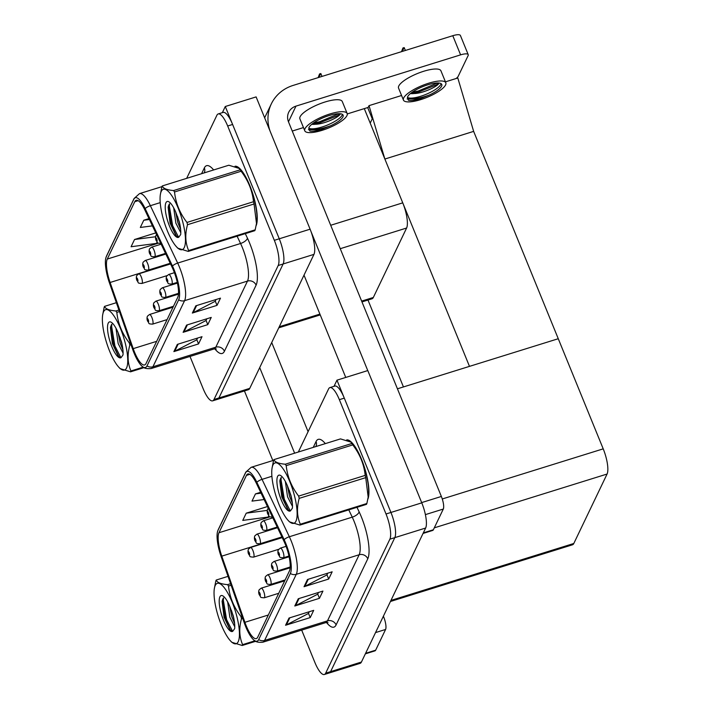 <?xml version="1.0" encoding="UTF-8"?>
<svg xmlns="http://www.w3.org/2000/svg" width="710" height="710" viewBox="0 0 710 710"><rect width="100%" height="100%" fill="white"/><g stroke="black" fill="none" stroke-linecap="round" stroke-linejoin="round"><path stroke-width="1.06" d="M364.292 108.621L402.748 202.847A20.2 5.698 72.7 0 1 406.608 228.025L373.336 297.463A20.2 5.698 72.7 0 1 372.013 298.786L361.976 301.91M189.996 356.447L203.193 388.778A20.2 5.698 -107.3 0 0 212.663 400.839L248.429 389.701A20.2 5.698 -107.3 0 0 249.751 388.37L313.962 254.375A20.2 5.698 -107.3 0 0 310.101 229.188L256.115 96.906L225.283 106.509L222.337 112.659M249.751 388.37L218.92 397.973A20.2 5.698 -107.3 0 1 217.597 399.304A20.2 5.698 -107.3 0 0 218.92 397.973L283.13 263.978A20.2 5.698 -107.3 0 0 279.27 238.791L225.283 106.509M367.673 107.574L372.262 118.827L370.203 123.114L372.262 118.827L367.869 108.053L369.022 105.639L384.864 159.031L473.65 131.377L558.264 338.723L469.479 366.369L384.864 159.031M403.44 386.932L367.647 299.23M445.436 81.845L457.808 77.993L473.65 131.377M401.567 95.504L369.022 105.639M336.966 380.169L367.798 370.567L421.775 502.849A20.2 5.698 -107.3 0 1 425.645 528.036L361.425 662.039A20.2 5.698 -107.3 0 1 360.103 663.362L329.271 672.965A20.2 5.698 -107.3 0 0 330.603 671.642L394.813 537.639A20.2 5.698 -107.3 0 0 390.944 512.451L336.966 380.169L334.019 386.329M390.447 601.485L572.482 544.801A20.2 5.698 72.7 0 0 573.804 543.478L607.077 474.04A20.2 5.698 72.7 0 0 603.216 448.853L558.264 338.723L397.431 388.805M256.124 225.682A32.314 9.123 -107.3 0 0 249.831 185.621A32.314 9.123 -107.3 0 0 235.01 166.255M173.586 270.554A21.54 6.079 72.7 0 1 177.704 297.419L146.029 363.529A21.54 6.079 72.7 0 1 144.618 364.94A21.54 6.079 72.7 0 1 133.214 348.637L110.103 282.482A21.54 6.079 72.7 0 1 107.281 259.061L134.767 201.72A21.54 6.079 72.7 0 1 136.178 200.309A21.54 6.079 72.7 0 1 144.858 209.956L172.166 267.342A21.54 6.079 72.7 0 1 173.586 270.554M174.048 269.587A24.238 6.843 -107.3 0 0 172.459 265.984L145.142 208.589A24.238 6.843 -107.3 0 0 133.782 199.324L106.305 256.665A24.238 6.843 -107.3 0 0 105.914 257.73A24.238 6.843 -107.3 0 0 109.482 283.015L132.593 349.169A24.238 6.843 -107.3 0 0 142.275 366.458A24.238 6.843 -107.3 0 0 147.005 365.925L178.68 299.815A24.238 6.843 -107.3 0 0 174.048 269.587M212.663 400.839A20.2 5.698 -107.3 0 0 213.985 399.508L218.92 397.973L283.13 263.978A20.2 5.698 -107.3 0 0 279.27 238.791L232.614 124.463A20.2 5.698 -107.3 0 0 223.144 112.411L218.21 113.946A20.2 5.698 -107.3 0 0 216.887 115.268L186.659 178.361M197.575 338.075L196.732 339.833L174.704 351.264A5.387 4.943 -154.4 0 1 173.879 351.601L198.543 343.924L202.004 336.691L177.34 344.377L173.879 351.601M196.812 339.673L198.543 343.924M216.053 299.522L215.21 301.288L193.182 312.711A5.387 4.943 -154.4 0 1 192.348 313.057L217.012 305.371L220.482 298.147L195.818 305.824L192.348 313.057M215.281 301.129L217.012 305.371M206.814 318.799L205.971 320.556L183.943 331.987A5.387 4.943 -154.4 0 1 183.118 332.324L207.781 324.647L211.243 317.414L186.579 325.1L183.118 332.324M206.042 320.396L207.781 324.647M213.985 399.508L278.196 265.513A20.2 5.698 -107.3 0 0 274.335 240.326L227.679 125.998A20.2 5.698 -107.3 0 0 218.21 113.946M155.774 232.898L134.545 239.501L131.084 246.734L156.422 243.415L157.052 242.092M148.976 218.609L143.784 220.233L140.323 227.457L152.437 225.869M143.784 220.233L149.402 219.496M134.545 239.501L155.561 236.749M367.798 499.343A32.314 9.123 -107.3 0 0 361.514 459.281A32.314 9.123 -107.3 0 0 346.684 439.916M285.26 544.215A21.54 6.079 72.7 0 1 289.387 571.08L257.703 637.189A21.54 6.079 72.7 0 1 256.292 638.601A21.54 6.079 72.7 0 1 244.897 622.306L221.786 556.143A21.54 6.079 72.7 0 1 218.964 532.731L246.441 475.389A21.54 6.079 72.7 0 1 247.852 473.969A21.54 6.079 72.7 0 1 256.541 483.625L283.849 541.011A21.54 6.079 72.7 0 1 285.26 544.215M285.722 543.256A24.238 6.843 -107.3 0 0 284.133 539.644L256.825 482.259A24.238 6.843 -107.3 0 0 245.465 472.993L217.988 530.334A24.238 6.843 -107.3 0 0 217.588 531.399A24.238 6.843 -107.3 0 0 221.165 556.684L244.267 622.839A24.238 6.843 -107.3 0 0 253.949 640.118A24.238 6.843 -107.3 0 0 258.68 639.586L290.363 573.476A24.238 6.843 -107.3 0 0 285.722 543.256M301.679 630.116L314.876 662.448A20.2 5.698 -107.3 0 0 324.346 674.5L329.271 672.965A20.2 5.698 -107.3 0 0 330.603 671.642L394.813 537.639A20.2 5.698 -107.3 0 0 390.944 512.451L344.297 398.124A20.2 5.698 -107.3 0 0 334.827 386.071L329.893 387.607A20.2 5.698 -107.3 0 0 328.57 388.938L298.333 452.021M309.258 611.736L308.415 613.493L286.387 624.924A5.387 4.943 -154.4 0 1 285.562 625.261L310.226 617.585L313.687 610.36L289.023 618.037L285.562 625.261M308.486 613.333L310.226 617.585M327.727 573.192L326.884 574.949L304.856 586.38A5.387 4.943 -154.4 0 1 304.031 586.717L328.695 579.041L332.156 571.807L307.492 579.493L304.031 586.717M326.964 574.789L328.695 579.041M318.497 592.459L317.654 594.226L295.626 605.648A5.387 4.943 -154.4 0 1 294.792 605.994L319.456 598.308L322.926 591.084L298.262 598.761L294.792 605.994M317.725 594.066L319.456 598.308M324.346 674.5A20.2 5.698 -107.3 0 0 325.668 673.178L389.879 539.174A20.2 5.698 -107.3 0 0 386.018 513.987L339.362 399.668A20.2 5.698 -107.3 0 0 329.893 387.607M267.457 506.558L246.228 513.17L242.767 520.394L268.096 517.075L268.735 515.753M260.659 492.278L255.467 493.894L251.997 501.118L264.111 499.538M255.467 493.894L261.076 493.157M246.228 513.17L267.244 510.41M136.71 275.702A3.364 3.044 21.4 0 0 136.648 278.134A1.686 0.479 -107.3 0 0 136.986 280.21A1.686 0.479 -107.3 0 0 137.882 281.098A1.686 0.479 -107.3 0 0 137.562 279.003A1.686 0.479 -107.3 0 0 136.675 278.08L137.474 280.246L136.648 278.134M136.675 278.08A3.364 3.124 -149.6 0 1 136.852 275.418L138.858 273.82A5.05 1.429 72.7 0 1 141.219 276.838A5.05 1.429 72.7 0 1 141.858 283.467C136.657 283.121 139.169 283.024 136.95 280.521C136.276 279.057 136.16 277.53 136.604 275.95M147.387 316.376A3.364 3.044 21.4 0 0 147.325 318.808A1.686 0.479 -107.3 0 0 147.662 320.876A1.686 0.479 -107.3 0 0 148.559 321.772A1.686 0.479 -107.3 0 0 148.239 319.677A1.686 0.479 -107.3 0 0 147.352 318.755L148.15 320.92L147.325 318.808M147.352 318.755A3.364 3.124 -149.6 0 1 147.529 316.092L149.535 314.495A5.05 1.429 72.7 0 1 151.896 317.512A5.05 1.429 72.7 0 1 152.535 324.142C147.334 323.795 149.845 323.698 147.627 321.195C146.952 319.722 146.837 318.204 147.281 316.616M248.393 549.362A3.364 3.044 21.4 0 0 248.331 551.803A1.686 0.479 -107.3 0 0 248.669 553.871A1.686 0.479 -107.3 0 0 249.565 554.767A1.686 0.479 -107.3 0 0 249.245 552.664A1.686 0.479 -107.3 0 0 248.358 551.75L249.157 553.915L248.331 551.803M248.358 551.75A3.364 3.124 -149.6 0 1 248.536 549.087L250.532 547.49A5.05 1.429 72.7 0 1 252.902 550.498A5.05 1.429 72.7 0 1 253.541 557.128C248.331 556.782 250.843 556.693 248.633 554.182C247.959 552.717 247.843 551.191 248.278 549.611M259.07 590.037A3.364 3.044 21.4 0 0 259.008 592.468A1.686 0.479 -107.3 0 0 259.336 594.545A1.686 0.479 -107.3 0 0 260.242 595.441A1.686 0.479 -107.3 0 0 259.922 593.338A1.686 0.479 -107.3 0 0 259.035 592.415L259.833 594.581L259.008 592.468M259.035 592.415A3.364 3.124 -149.6 0 1 259.212 589.753L261.209 588.164A5.05 1.429 72.7 0 1 263.579 591.173A5.05 1.429 72.7 0 1 264.218 597.802C259.008 597.456 261.52 597.359 259.31 594.856C258.635 593.391 258.52 591.865 258.955 590.285M265.46 576.689A3.364 3.044 21.4 0 0 265.407 579.129A1.686 0.479 -107.3 0 0 265.735 581.197A1.686 0.479 -107.3 0 0 266.632 582.093A1.686 0.479 -107.3 0 0 266.312 579.99A1.686 0.479 -107.3 0 0 265.425 579.076L266.223 581.233L265.407 579.129M265.425 579.076A3.364 3.124 -149.6 0 1 265.611 576.405L267.608 574.816A5.05 1.429 72.7 0 1 269.977 577.825A5.05 1.429 72.7 0 1 270.608 584.454C265.407 584.108 267.918 584.01 265.7 581.508C265.034 580.043 264.919 578.517 265.354 576.937M271.859 563.341A3.364 3.044 21.4 0 0 271.797 565.781A1.686 0.479 -107.3 0 0 272.134 567.849A1.686 0.479 -107.3 0 0 273.03 568.745A1.686 0.479 -107.3 0 0 272.711 566.642A1.686 0.479 -107.3 0 0 271.823 565.728L272.622 567.894L271.797 565.781M271.823 565.728A3.364 3.124 -149.6 0 1 272.001 563.057L274.007 561.468A5.05 1.429 72.7 0 1 276.367 564.477A5.05 1.429 72.7 0 1 277.007 571.106C271.806 570.76 274.317 570.671 272.099 568.16C271.424 566.695 271.309 565.169 271.752 563.589M278.258 549.993A3.364 3.044 21.4 0 0 278.196 552.433A1.686 0.479 -107.3 0 0 278.533 554.501A1.686 0.479 -107.3 0 0 279.429 555.397A1.686 0.479 -107.3 0 0 279.11 553.294A1.686 0.479 -107.3 0 0 278.222 552.38L279.021 554.545L278.196 552.433M278.222 552.38A3.364 3.124 -149.6 0 1 278.4 549.717L280.397 548.12A5.05 1.429 72.7 0 1 282.766 551.129A5.05 1.429 72.7 0 1 283.405 557.758C278.196 557.421 280.716 557.323 278.498 554.812C277.823 553.347 277.708 551.821 278.142 550.241M401.7 51.608L402.153 50.366L401.94 51.537M402.188 51.457L404.167 47.597A3.364 0.941 -22.2 0 1 404.247 47.703L405.374 50.463M402.313 50.951L402.916 47.987L401.514 51.67M402.916 47.987L404.167 47.597M153.786 303.028A3.364 3.044 21.4 0 0 153.724 305.46A1.686 0.479 -107.3 0 0 154.061 307.536A1.686 0.479 -107.3 0 0 154.957 308.424A1.686 0.479 -107.3 0 0 154.638 306.329A1.686 0.479 -107.3 0 0 153.75 305.406L154.549 307.572L153.724 305.46M153.75 305.406A3.364 3.124 -149.6 0 1 153.928 302.744L155.925 301.147A5.05 1.429 72.7 0 1 158.294 304.164A5.05 1.429 72.7 0 1 158.934 310.794C153.724 310.447 156.235 310.35 154.026 307.847C153.351 306.383 153.236 304.856 153.671 303.268M160.176 289.68A3.364 3.044 21.4 0 0 160.123 292.112A1.686 0.479 -107.3 0 0 160.451 294.188A1.686 0.479 -107.3 0 0 161.356 295.076A1.686 0.479 -107.3 0 0 161.028 292.981A1.686 0.479 -107.3 0 0 160.141 292.058L160.939 294.224L160.123 292.112M160.141 292.058A3.364 3.124 -149.6 0 1 160.327 289.396L162.324 287.798A5.05 1.429 72.7 0 1 164.693 290.816A5.05 1.429 72.7 0 1 165.323 297.446C160.123 297.099 162.634 297.002 160.416 294.499C159.75 293.035 159.635 291.508 160.07 289.928M166.575 276.332A3.364 3.044 21.4 0 0 166.513 278.764A1.686 0.479 -107.3 0 0 166.85 280.84A1.686 0.479 -107.3 0 0 167.746 281.728A1.686 0.479 -107.3 0 0 167.427 279.633A1.686 0.479 -107.3 0 0 166.539 278.711L167.338 280.876L166.513 278.764M166.539 278.711A3.364 3.124 -149.6 0 1 166.717 276.048L168.723 274.459A5.05 1.429 72.7 0 1 171.083 277.468A5.05 1.429 72.7 0 1 171.722 284.098C166.522 283.752 169.033 283.654 166.815 281.151C166.14 279.687 166.025 278.16 166.468 276.58M318.337 77.567L318.79 76.325L318.577 77.496M318.817 77.417L320.805 73.556A3.364 0.941 -22.2 0 1 320.885 73.662L322.012 76.423M318.95 76.911L319.553 73.946L318.151 77.63M319.553 73.946L320.805 73.556M143.109 262.354A3.364 3.044 21.4 0 0 143.047 264.786A1.686 0.479 -107.3 0 0 143.385 266.862A1.686 0.479 -107.3 0 0 144.281 267.759A1.686 0.479 -107.3 0 0 143.961 265.655A1.686 0.479 -107.3 0 0 143.074 264.732L143.873 266.898L143.047 264.786M143.074 264.732A3.364 3.124 -149.6 0 1 143.251 262.07L145.248 260.481A5.05 1.429 72.7 0 1 147.618 263.49A5.05 1.429 72.7 0 1 148.257 270.12C143.047 269.773 145.559 269.676 143.349 267.173C142.674 265.709 142.559 264.182 142.994 262.602M149.499 249.006A3.364 3.044 21.4 0 0 149.446 251.446A1.686 0.479 -107.3 0 0 149.774 253.514A1.686 0.479 -107.3 0 0 150.68 254.411A1.686 0.479 -107.3 0 0 150.351 252.307A1.686 0.479 -107.3 0 0 149.464 251.393L150.263 253.55L149.446 251.446M149.464 251.393A3.364 3.124 -149.6 0 1 149.65 248.722L151.647 247.133A5.05 1.429 72.7 0 1 154.017 250.142A5.05 1.429 72.7 0 1 154.647 256.772C149.446 256.425 151.958 256.328 149.739 253.825C149.073 252.361 148.958 250.834 149.393 249.254M155.898 235.658A3.364 3.044 21.4 0 0 155.836 238.098A1.686 0.479 -107.3 0 0 156.173 240.166A1.686 0.479 -107.3 0 0 157.07 241.063A1.686 0.479 -107.3 0 0 156.75 238.959A1.686 0.479 -107.3 0 0 155.863 238.045L156.661 240.211L155.836 238.098M155.863 238.045A3.364 3.124 -149.6 0 1 156.04 235.374L156.608 234.646M254.783 536.014A3.364 3.044 21.4 0 0 254.73 538.455A1.686 0.479 -107.3 0 0 255.059 540.523A1.686 0.479 -107.3 0 0 255.964 541.419A1.686 0.479 -107.3 0 0 255.636 539.316A1.686 0.479 -107.3 0 0 254.748 538.402L255.547 540.567L254.73 538.455M254.748 538.402A3.364 3.124 -149.6 0 1 254.934 535.739L256.931 534.142A5.05 1.429 72.7 0 1 259.301 537.15A5.05 1.429 72.7 0 1 259.931 543.78C254.73 543.443 257.242 543.345 255.023 540.834C254.358 539.369 254.242 537.843 254.677 536.263M261.182 522.666A3.364 3.044 21.4 0 0 261.12 525.107A1.686 0.479 -107.3 0 0 261.457 527.175A1.686 0.479 -107.3 0 0 262.354 528.071A1.686 0.479 -107.3 0 0 262.034 525.968A1.686 0.479 -107.3 0 0 261.147 525.054L261.946 527.219L261.12 525.107M261.147 525.054A3.364 3.124 -149.6 0 1 261.324 522.391L263.33 520.794A5.05 1.429 72.7 0 1 265.691 523.811A5.05 1.429 72.7 0 1 266.33 530.432C261.129 530.095 263.641 529.997 261.422 527.486C260.748 526.021 260.632 524.504 261.076 522.915M267.581 509.318A3.364 3.044 21.4 0 0 267.519 511.759A1.686 0.479 -107.3 0 0 267.856 513.827A1.686 0.479 -107.3 0 0 268.753 514.723A1.686 0.479 -107.3 0 0 268.433 512.629A1.686 0.479 -107.3 0 0 267.546 511.706L268.344 513.871L267.519 511.759M267.546 511.706A3.364 3.124 -149.6 0 1 267.723 509.043L268.291 508.307M423.311 532.899L433.366 529.766L443.297 509.052L425.388 514.626M367.753 370.584L310.918 231.309M345.752 377.436L304.013 275.143M264.644 117.816L271.318 103.891A40.39 37.071 25.6 0 1 293.088 85.431L452.785 35.704A10.1 2.813 -22.2 0 1 460.408 35.5L468.218 54.652A10.1 2.813 157.8 0 0 460.604 54.856L295.972 106.127L288.464 121.783M456.024 78.553A10.1 2.813 157.8 0 0 458.19 76.307L468.121 55.593A10.1 2.813 157.8 0 0 468.218 54.652M368.17 107.414L347.279 113.919M303.463 127.569L292.245 131.057M295.972 106.127A13.463 12.354 -154.4 0 0 288.713 112.278A13.463 12.354 -154.4 0 0 288.526 121.934L441.363 496.459A10.1 2.849 72.7 0 1 443.297 509.052M433.366 529.766A10.1 2.849 72.7 0 1 432.709 530.432L423.053 533.441M271.318 103.891A40.39 37.071 25.6 0 0 270.12 131.235M365.606 653.315L375.661 650.183L385.592 629.459L375.537 632.592M294.623 453.175L259.7 367.602M272.835 460.55L244.426 390.944M271.708 342.539L308.087 431.68M383.391 616.209L383.657 616.866A10.1 2.849 72.7 0 1 385.592 629.459M375.661 650.183A10.1 2.849 72.7 0 1 375.004 650.848L365.348 653.848M347.172 113.511L342.282 101.539A22.889 6.381 157.8 0 0 321.861 103.056A22.889 6.381 157.8 0 0 300.126 116.715A22.889 6.381 157.8 0 0 299.904 118.836L304.785 130.809A22.889 6.381 157.8 0 0 325.215 129.291A22.889 6.381 157.8 0 0 346.942 115.632A22.889 6.381 157.8 0 0 347.172 113.511A22.889 6.381 157.8 0 0 326.742 115.029A22.889 6.381 157.8 0 0 305.016 128.688A22.889 6.381 157.8 0 0 304.785 130.809M342.442 114.39A18.513 5.165 157.8 0 1 342.202 115.082A18.513 5.165 157.8 0 1 326.848 125.288A18.513 5.165 157.8 0 1 309.169 128.35C313.767 130.178 320.982 129.282 330.816 125.679A18.513 5.165 157.8 0 0 342.93 116.884A18.513 5.165 157.8 0 0 343.116 115.162A18.513 5.165 157.8 0 0 326.6 116.396A18.513 5.165 157.8 0 0 309.019 127.445A18.513 5.165 157.8 0 0 308.77 128.173L309.844 131.057C312.32 131.519 315.932 131.101 320.671 129.823L308.459 129.699M311.788 124.277A15.221 4.242 157.8 0 0 315.382 124.259L312.178 123.966M315.382 124.259C323.591 124.232 338.075 117.771 340.241 114.159L339.877 114.603M330.816 125.679L320.671 129.823M340.401 113.76L337.871 115.544L319.908 122.732L312.205 123.939M338.839 113.689L319.518 121.783L313.687 122.839M236.057 166.575A31.977 9.026 72.7 0 1 249.769 185.745A31.977 9.026 72.7 0 1 256.328 224.493M347.74 440.236A31.977 9.026 72.7 0 1 361.452 459.405A31.977 9.026 72.7 0 1 368.011 498.154M161.285 191.327A31.639 8.937 -107.3 0 0 160.318 194.824A31.639 8.937 -107.3 0 0 176.506 246.805A31.639 8.937 -107.3 0 0 184.245 247.595A31.639 8.937 -107.3 0 0 178.192 208.137A31.639 8.937 -107.3 0 0 161.285 191.327M176.506 246.805L177.793 248.189L188.23 251.411L254.775 230.688A36.352 10.259 -107.3 0 0 254.988 230.28A36.352 10.259 -107.3 0 0 255.183 229.836L256.488 223.472L254.056 203.983A36.352 10.259 -107.3 0 0 253.514 201.72C252.343 190.608 248.198 180.455 241.08 171.252A36.352 10.259 -107.3 0 0 240.122 169.841L239.252 168.456L228.815 165.226L162.279 185.949A36.352 10.259 -107.3 0 0 162.066 186.357A36.352 10.259 -107.3 0 0 161.871 186.801L160.318 194.824M188.23 251.411A36.352 10.259 -107.3 0 0 188.443 251.003A36.352 10.259 -107.3 0 0 188.638 250.559L255.183 229.836M173.684 207.817L175.876 223.18L180.793 232.72M175.725 212.095L177.828 222.567L180.642 229.472M165.936 202.732A18.806 5.307 -107.3 0 0 168.838 224.387A18.806 5.307 -107.3 0 0 178.76 237.22L180.695 234.548C181.014 231.185 180.526 226.872 179.231 221.591L175.84 212.37A18.806 5.307 -107.3 0 0 168.909 201.826A18.806 5.307 -107.3 0 0 165.936 202.732M169.157 204.258L168.119 207.231L170.08 223.171L176.213 236.102L178.76 237.22M256.488 223.481L256.727 221.822A31.639 8.937 -107.3 0 0 240.539 169.841L239.261 168.447M241.08 171.252L174.536 191.975A36.352 10.259 -107.3 0 0 173.586 190.564L240.122 169.841M254.056 203.983L187.511 224.706A36.352 10.259 -107.3 0 0 186.97 222.443L253.514 201.72M187.511 224.706C184.902 234.22 185.283 242.838 188.638 250.559M174.536 191.975C175.681 203.033 179.825 213.195 186.97 222.443M162.279 185.949C163.043 188.416 166.815 189.952 173.586 190.564M169.557 203.832L169.362 206.193L172.628 225.594L178.601 237.282M177.58 216.585L179.941 224.768M168.412 205.864L171.651 225.895L176.737 236.608M215.263 585.404A31.639 8.937 -107.3 0 0 214.296 588.901A31.639 8.937 -107.3 0 0 230.484 640.881A31.639 8.937 -107.3 0 0 238.223 641.663A31.639 8.937 -107.3 0 0 232.17 602.213A31.639 8.937 -107.3 0 0 215.263 585.404M228.034 576.36L216.257 580.026A36.352 10.259 -107.3 0 0 216.044 580.434A36.352 10.259 -107.3 0 0 215.84 580.878L214.296 588.901M255.662 641.299L242.208 645.488L231.771 642.266L230.484 640.881M242.208 645.488A36.352 10.259 -107.3 0 0 242.421 645.079A36.352 10.259 -107.3 0 0 242.616 644.636L254.89 640.819M227.661 601.894L229.854 617.247L234.77 626.797M229.703 606.171L231.806 616.644L234.619 623.549M219.914 596.808A18.806 5.307 -107.3 0 0 222.816 618.463A18.806 5.307 -107.3 0 0 232.738 631.297L234.673 628.616C234.992 625.261 234.504 620.948 233.208 615.668L229.818 606.447A18.806 5.307 -107.3 0 0 222.887 595.903A18.806 5.307 -107.3 0 0 219.914 596.808M223.135 598.335L222.097 601.308L224.058 617.247L230.191 630.178L232.738 631.297M231.132 585.235L228.513 586.052A36.352 10.259 -107.3 0 0 227.564 584.641L230.599 583.691M242.722 618.401L241.489 618.783A36.352 10.259 -107.3 0 0 240.947 616.52L241.95 616.209M241.489 618.783C238.88 628.297 239.261 636.914 242.616 644.636M228.513 586.052C229.658 597.11 233.803 607.263 240.947 616.52M216.257 580.026C217.02 582.484 220.792 584.028 227.564 584.641M223.535 597.909L223.339 600.269L226.605 619.67L232.578 631.359M231.558 610.662L233.918 618.845M222.39 599.941L225.629 619.972L230.714 630.684M103.58 311.734A31.639 8.937 -107.3 0 0 102.622 315.231A31.639 8.937 -107.3 0 0 118.81 367.212A31.639 8.937 -107.3 0 0 126.54 368.002A31.639 8.937 -107.3 0 0 120.487 328.544A31.639 8.937 -107.3 0 0 103.58 311.734M116.351 302.691L104.574 306.365A36.352 10.259 -107.3 0 0 104.361 306.773A36.352 10.259 -107.3 0 0 104.166 307.217L102.622 315.231M143.988 367.638L130.534 371.827L120.088 368.605L118.81 367.212M130.534 371.827A36.352 10.259 -107.3 0 0 130.746 371.419A36.352 10.259 -107.3 0 0 130.942 370.975L143.207 367.15M115.978 328.224L118.171 343.587L123.096 353.136M118.029 332.511L120.123 342.974L122.937 349.888M108.239 323.148A18.806 5.307 -107.3 0 0 111.133 344.803A18.806 5.307 -107.3 0 0 121.055 357.636L122.99 354.956C123.309 351.601 122.821 347.279 121.525 342.007L118.135 332.777A18.806 5.307 -107.3 0 0 111.204 322.242A18.806 5.307 -107.3 0 0 108.239 323.148M111.461 324.665L110.414 327.638L112.375 343.578L118.508 356.518L121.055 357.636M119.457 311.566L116.83 312.382A36.352 10.259 -107.3 0 0 115.881 310.98L118.916 310.03M131.039 344.732L129.815 345.113A36.352 10.259 -107.3 0 0 129.264 342.859L130.276 342.539M129.815 345.113C127.205 354.627 127.578 363.245 130.942 370.975M116.83 312.382C117.984 323.449 122.129 333.602 129.264 342.859M104.574 306.365C105.337 308.823 109.109 310.359 115.881 310.98M111.852 324.239L111.656 326.609L114.931 346.01L120.895 357.698M119.884 337.002L122.235 345.184M110.707 326.28L113.946 346.311L119.04 357.023M272.959 464.988A31.639 8.937 -107.3 0 0 272.001 468.485A31.639 8.937 -107.3 0 0 288.189 520.466A31.639 8.937 -107.3 0 0 295.919 521.255A31.639 8.937 -107.3 0 0 289.866 481.797A31.639 8.937 -107.3 0 0 272.959 464.988M288.189 520.466L289.476 521.85L299.913 525.08L366.458 504.357A36.352 10.259 -107.3 0 0 366.671 503.949A36.352 10.259 -107.3 0 0 366.866 503.505L368.17 497.142L365.739 477.644A36.352 10.259 -107.3 0 0 365.188 475.389C364.026 464.269 359.881 454.116 352.755 444.913A36.352 10.259 -107.3 0 0 351.805 443.51L350.935 442.117L340.498 438.895L273.954 459.618A36.352 10.259 -107.3 0 0 273.74 460.027A36.352 10.259 -107.3 0 0 273.545 460.471L272.001 468.485M299.913 525.08A36.352 10.259 -107.3 0 0 300.126 524.672A36.352 10.259 -107.3 0 0 300.321 524.228L366.866 503.505M285.358 481.478L287.55 496.84L292.476 506.381M287.408 485.764L289.511 496.228L292.316 503.133M277.619 476.401A18.806 5.307 -107.3 0 0 280.512 498.047A18.806 5.307 -107.3 0 0 290.434 510.889L292.378 508.209C292.697 504.854 292.209 500.532 290.914 495.252L287.523 486.03A18.806 5.307 -107.3 0 0 280.592 475.496A18.806 5.307 -107.3 0 0 277.619 476.401M280.84 477.919L279.802 480.892L281.764 496.831L287.887 509.762L290.434 510.889M368.17 497.142L368.41 495.482A31.639 8.937 -107.3 0 0 352.222 443.502L350.935 442.117M352.755 444.913L286.219 465.636A36.352 10.259 -107.3 0 0 285.26 464.225L351.805 443.51M365.739 477.644L299.194 498.367A36.352 10.259 -107.3 0 0 298.653 496.104L365.188 475.389M299.194 498.367C296.585 507.881 296.957 516.498 300.321 524.228M286.219 465.636C287.364 476.694 291.508 486.856 298.653 496.104M273.954 459.618C274.726 462.077 278.489 463.612 285.26 464.225M281.231 477.493L281.045 479.853L284.311 499.254L290.283 510.952M289.263 490.246L291.624 498.438M280.095 479.525L283.334 499.565L288.42 510.277M445.827 82.786L440.937 70.822A22.889 6.381 157.8 0 0 420.515 72.34A22.889 6.381 157.8 0 0 398.78 85.999A22.889 6.381 157.8 0 0 398.558 88.111L403.44 100.083A22.889 6.381 157.8 0 0 423.87 98.566A22.889 6.381 157.8 0 0 445.596 84.907A22.889 6.381 157.8 0 0 445.827 82.786A22.889 6.381 157.8 0 0 425.396 84.312A22.889 6.381 157.8 0 0 403.67 97.962A22.889 6.381 157.8 0 0 403.44 100.083M441.105 83.673A18.513 5.165 157.8 0 1 440.857 84.366A18.513 5.165 157.8 0 1 425.503 94.563A18.513 5.165 157.8 0 1 407.824 97.625C412.421 99.453 419.637 98.566 429.47 94.962A18.513 5.165 157.8 0 0 441.593 86.158A18.513 5.165 157.8 0 0 441.771 84.446A18.513 5.165 157.8 0 0 425.255 85.67A18.513 5.165 157.8 0 0 407.673 96.72A18.513 5.165 157.8 0 0 407.425 97.447L408.498 100.332C410.975 100.793 414.587 100.376 419.326 99.098L407.114 98.974M410.442 93.56A15.221 4.242 157.8 0 0 414.036 93.534L410.833 93.241M414.036 93.534C422.246 93.507 436.73 87.046 438.895 83.434L438.531 83.878M429.47 94.962L419.326 99.098M439.055 83.043L436.526 84.818L418.563 92.007L410.859 93.223M437.493 82.963L418.172 91.057L412.341 92.114M402.748 202.847L330.7 225.274M310.101 229.188L274.335 240.326M313.962 254.375L278.196 265.513M406.608 228.025L340.25 248.695M373.336 297.463L361.639 301.102M319.908 314.095L279.279 326.751M361.425 662.039L325.668 673.178M421.775 502.849L386.018 513.987M425.645 528.036L389.879 539.174M607.077 474.04L434.289 527.849M603.216 448.853L442.277 498.97M573.804 543.478L390.961 600.411M245.296 233.643L247.444 238.161A33.663 9.505 72.7 0 1 256.097 285.154L224.413 351.264A6.736 6.177 25.6 0 0 215.804 347.19L247.488 281.089A26.927 7.606 -107.3 0 0 242.332 247.506A26.927 7.606 -107.3 0 0 240.566 243.494L237.096 236.199M224.413 351.264A33.663 9.505 72.7 0 1 214.81 348.805M214.038 348.965A26.927 7.606 -107.3 0 0 215.804 347.19L152.916 366.777A26.927 7.606 72.7 0 1 151.15 368.543L214.038 348.965L216.328 348.983M133.782 199.324A6.736 6.177 25.6 0 1 134.11 198.472L139.506 193.626A26.927 7.606 72.7 0 1 150.36 205.696L177.677 263.082A26.927 7.606 72.7 0 1 179.444 267.093A26.927 7.606 72.7 0 1 184.591 300.667A6.736 6.177 -154.4 0 1 178.68 299.815M172.459 265.984A6.736 2.92 154.6 0 1 177.677 263.082L240.566 243.494A6.736 2.92 -25.4 0 0 247.444 238.161M106.305 256.665A6.736 6.177 -154.4 0 1 106.633 255.813L134.11 198.472M160.22 202.625L150.36 205.696A6.736 2.92 154.6 0 0 145.142 208.589M147.005 365.925A6.736 6.177 25.6 0 0 152.916 366.777L184.591 300.667L247.488 281.089A6.736 6.177 25.6 0 1 256.097 285.154M201.578 173.71L204.356 167.906A33.663 9.505 72.7 0 1 213.63 169.956M227.679 125.998L232.614 124.463M204.134 172.912L204.267 172.725A6.736 6.177 25.6 0 0 204.356 167.906M107.281 259.061L158.33 243.166M110.103 282.482L170.435 263.694M133.214 348.637L156.661 341.341M134.767 201.72L138.139 200.673M183.943 331.987L187.36 324.861M193.182 312.711L196.599 305.584M174.704 351.264L178.121 344.128M356.979 507.304L359.127 511.83A33.663 9.505 72.7 0 1 367.771 558.814L336.096 624.924A6.736 6.177 25.6 0 0 327.488 620.859L359.162 554.75A26.927 7.606 -107.3 0 0 354.015 521.167A26.927 7.606 -107.3 0 0 352.249 517.155L348.779 509.86M336.096 624.924A33.663 9.505 72.7 0 1 326.493 622.466M325.721 622.626A26.927 7.606 -107.3 0 0 327.488 620.859L264.59 640.447A26.927 7.606 72.7 0 1 262.824 642.213L325.721 622.626L328.011 622.652M245.465 472.993A6.736 6.177 25.6 0 1 245.793 472.141L251.189 467.295A26.927 7.606 72.7 0 1 262.043 479.356L289.352 536.742A26.927 7.606 72.7 0 1 291.118 540.754A26.927 7.606 72.7 0 1 296.274 574.337A6.736 6.177 -154.4 0 1 290.363 573.476M284.133 539.644A6.736 2.92 154.6 0 1 289.352 536.742L352.249 517.155A6.736 2.92 -25.4 0 0 359.127 511.83M217.988 530.334A6.736 6.177 -154.4 0 1 218.316 529.482L245.793 472.141M271.903 476.286L262.043 479.356A6.736 2.92 154.6 0 0 256.825 482.259M258.68 639.586A6.736 6.177 25.6 0 0 264.59 640.447L296.274 574.337L359.162 554.75A6.736 6.177 25.6 0 1 367.771 558.814M313.252 447.38L316.039 441.567A33.663 9.505 72.7 0 1 325.313 443.617M339.362 399.668L344.297 398.124M315.817 446.581L315.95 446.386A6.736 6.177 25.6 0 0 316.039 441.567M218.964 532.731L270.013 516.827M221.786 556.143L282.11 537.364M244.897 622.306L268.336 615.002M246.441 475.389L249.822 474.333M295.626 605.648L299.043 598.521M304.856 586.38L308.273 579.245M286.387 624.924L289.804 617.798M460.604 54.856L452.785 35.704M421.669 502.591L441.363 496.459M382.974 617.088L383.657 616.866M320.237 314.912L278.764 327.825M105.914 257.73L106.633 255.813M142.275 366.458C143.757 368.25 146.713 368.943 151.15 368.543M139.506 193.626L161.933 186.65M217.588 531.399L218.316 529.482M253.949 640.118C255.44 641.911 258.396 642.612 262.824 642.213M251.189 467.295L273.616 460.311M167.001 275.631L141.858 283.467M170.56 263.951L138.858 273.82M167.072 319.606L152.535 324.142M173.027 307.181L149.535 314.495M278.684 549.3L253.541 557.128M282.234 537.612L250.532 547.49M278.755 593.276L264.218 597.802M284.71 580.842L261.209 588.164M285.145 579.928L270.608 584.454M290.142 567.796L267.608 574.816M290.195 566.997L277.007 571.106M289.112 556.764L274.007 561.468M288.952 556.028L283.405 557.758M286.094 546.345L280.397 548.12M173.471 306.267L158.934 310.794M178.459 294.135L155.925 301.147M178.512 293.336L165.323 297.446M177.429 283.095L162.324 287.798M177.278 282.367L171.722 284.098M174.411 272.684L168.723 274.459M170.231 263.277L148.257 270.12M165.847 254.065L145.248 260.481M165.528 253.381L154.647 256.772M161.143 244.169L151.647 247.133M161.046 243.423C155.845 243.077 158.357 242.989 156.138 240.477C155.472 239.013 155.348 237.486 155.792 235.906M281.914 536.938L259.931 543.78M277.53 527.725L256.931 534.142M277.211 527.051L266.33 530.432M272.826 517.838L263.33 520.794M272.729 517.084C267.519 516.747 270.04 516.649 267.821 514.138C267.146 512.673 267.031 511.156 267.466 509.567M235.56 166.415L236.031 166.264M347.234 440.076L347.714 439.925"/></g></svg>
